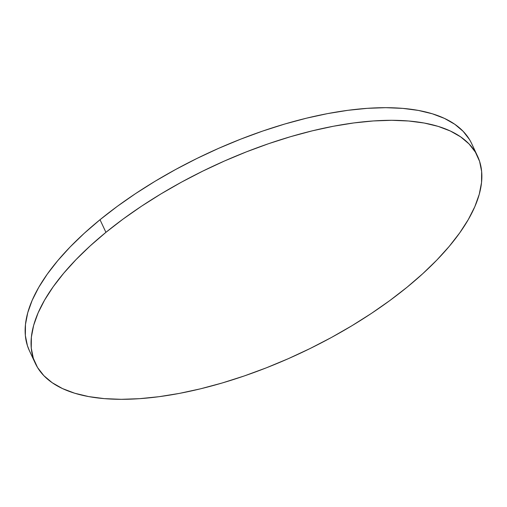 <?xml version="1.0" encoding="UTF-8"?>
<svg xmlns="http://www.w3.org/2000/svg" width="507" height="507" viewBox="0 0 507 507"><rect width="100%" height="100%" fill="white"/><g stroke="black" fill="none" stroke-linecap="round" stroke-linejoin="round"><path stroke-width="0.76" d="M477.575 156.232L471.662 143.608A244.178 103.194 154.9 0 0 321.888 114.734A244.178 103.194 154.9 0 0 100.012 219.715L105.925 232.339L100.012 219.715A244.178 103.194 154.9 0 0 29.425 350.768L35.338 363.392A244.178 103.194 -25.1 0 1 105.925 232.339A244.178 103.194 -25.1 0 1 327.801 127.358A244.178 103.194 -25.1 0 1 477.575 156.232A244.178 103.194 -25.1 0 1 406.988 287.285A244.178 103.194 -25.1 0 1 185.112 392.266A244.178 103.194 -25.1 0 1 35.338 363.392M29.476 350.882L27.41 345.647L25.35 335.488L25.464 324.48L27.739 312.724L32.169 300.334L38.697 287.437L47.265 274.148L57.792 260.604L70.169 246.928L84.289 233.258L100.012 219.715L117.18 206.444L135.635 193.56L155.199 181.195L175.675 169.465L196.881 158.488L218.593 148.361L240.622 139.184L262.74 131.047L284.744 124.031L306.418 118.201L327.554 113.612L347.948 110.311L367.404 108.327L385.732 107.68L402.761 108.378L418.326 110.412L432.275 113.764L444.468 118.404L454.798 124.278L463.157 131.338L469.476 139.514M406.988 287.285L389.82 300.556L371.365 313.44L351.801 325.805L331.325 337.535L310.119 348.512L288.407 358.639L266.378 367.816L244.26 375.953L222.256 382.969L200.582 388.799L179.446 393.388L159.052 396.689L139.596 398.673L121.268 399.32L104.239 398.622L88.674 396.588L74.725 393.236L62.532 388.596L52.202 382.722L43.843 375.662L37.524 367.486L33.323 358.272L31.263 348.113L31.377 337.098L33.652 325.348L38.082 312.958L44.61 300.062L53.178 286.772L63.705 273.229L76.088 259.552L90.202 245.882L105.925 232.339L123.093 219.068L141.548 206.184L161.112 193.82L181.588 182.089L202.794 171.113L224.506 160.985L246.535 151.808L268.653 143.671L290.657 136.656L312.331 130.825L333.467 126.237L353.861 122.935L373.317 120.951L391.645 120.305L408.674 121.002L424.239 123.036L438.187 126.389L450.381 131.028L460.711 136.903L469.07 143.963L475.389 152.138L479.59 161.353L481.65 171.512L481.536 182.52L479.261 194.276L474.831 206.666L468.303 219.563L459.735 232.852L449.208 246.396L436.831 260.072L422.711 273.742L406.988 287.285"/></g></svg>

